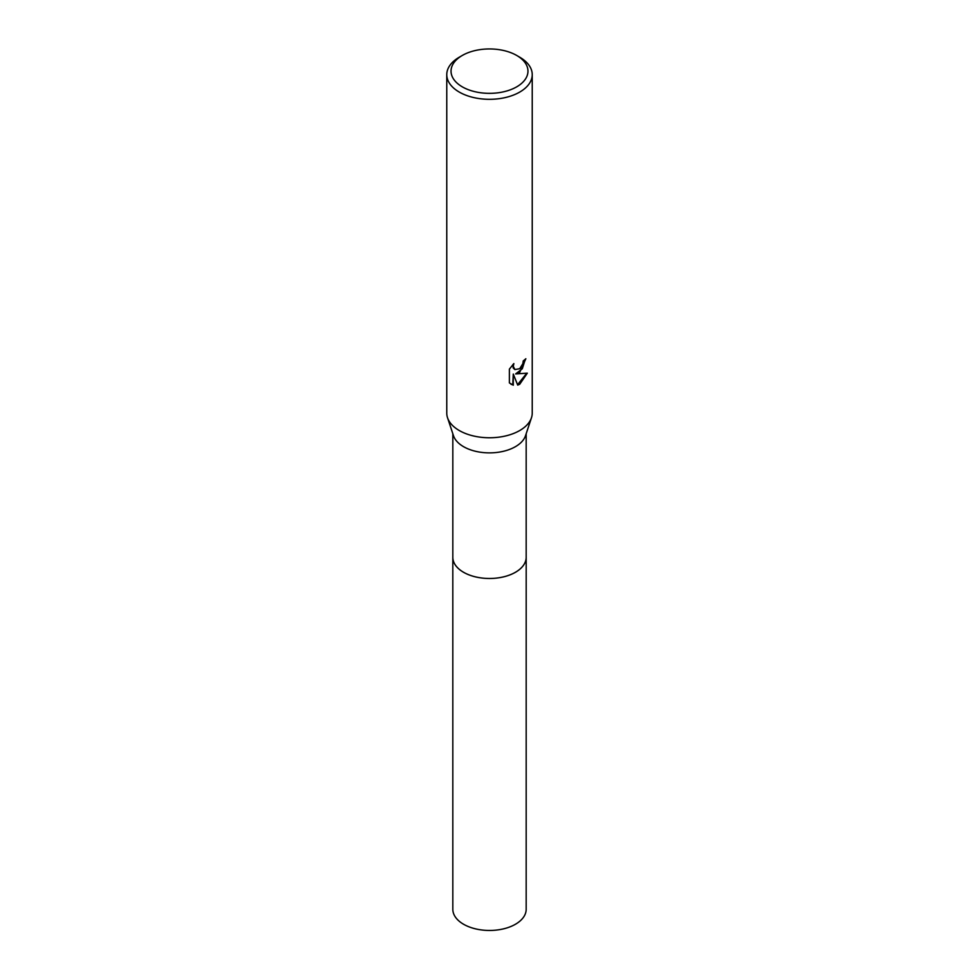 <?xml version="1.0" encoding="UTF-8"?>
<svg xmlns="http://www.w3.org/2000/svg" width="979" height="979" viewBox="0 0 979 979"><rect width="100%" height="100%" fill="white"/><g stroke="black" fill="none" stroke-linecap="round" stroke-linejoin="round"><path stroke-width="1.47" d="M526.176 433.709L526.176 557.308A36.676 21.171 180 0 1 515.431 572.274A36.676 21.171 180 0 1 475.464 576.864A36.676 21.171 180 0 1 452.824 557.308L452.824 433.709M526.176 557.014A36.688 21.183 180 0 1 515.443 572.287A36.688 21.183 180 0 1 475.231 576.815A36.688 21.183 180 0 1 452.824 557.014M516.692 55.448L519.714 57.198A42.733 24.671 180 0 1 532.233 74.649L532.233 413.089A42.733 24.671 180 0 1 531.475 417.727L525.527 435.679A36.676 21.171 180 0 1 515.431 446.669A36.676 21.171 180 0 1 478.719 451.943A36.676 21.171 180 0 1 453.473 435.679L447.525 417.727A42.733 24.671 180 0 1 446.767 413.089L446.767 74.649A42.733 24.671 180 0 1 459.286 57.198L462.308 55.448A38.462 22.199 180 0 1 516.692 55.448A38.462 22.199 180 0 1 516.692 86.85A38.462 22.199 180 0 1 462.308 86.85A38.462 22.199 180 0 1 462.308 55.448L459.286 57.198M531.475 417.727A42.733 24.671 180 0 1 519.714 430.54A42.733 24.671 180 0 1 476.944 436.671A42.733 24.671 180 0 1 447.525 417.727M519.714 372.387L515.627 373.929L527.326 373.17L519.714 384.257L517.707 385.102L513.277 374.039L513.277 385.2L509.374 382.911L509.374 369.144L513.865 363.576L513.265 366.305L514.917 369.572L519.714 368.691L522.81 363.76L523.251 360.896A42.733 24.671 0 0 0 525.858 358.73L519.714 372.387M532.233 74.649A42.733 24.671 180 0 1 519.714 92.087A42.733 24.671 180 0 1 473.151 97.435A42.733 24.671 180 0 1 446.767 74.649M525.319 359.22L522.296 368.753L515.627 373.929M514.673 369.413L513.192 367.969L512.935 364.518M510.965 384.209L512.763 384.906L513.277 374.039M517.548 384.698L526.653 373.342M526.176 556.892A36.688 21.183 180 0 1 526.188 557.308L526.176 909.283A36.676 21.171 180 0 1 503.536 928.851A36.676 21.171 180 0 1 463.569 924.249A36.676 21.171 180 0 1 452.824 909.283L452.812 557.308A36.688 21.183 180 0 1 452.824 556.892M526.188 557.308A36.688 21.183 180 0 1 503.536 576.876A36.688 21.183 180 0 1 463.556 572.287A36.688 21.183 180 0 1 452.812 557.308"/></g></svg>
